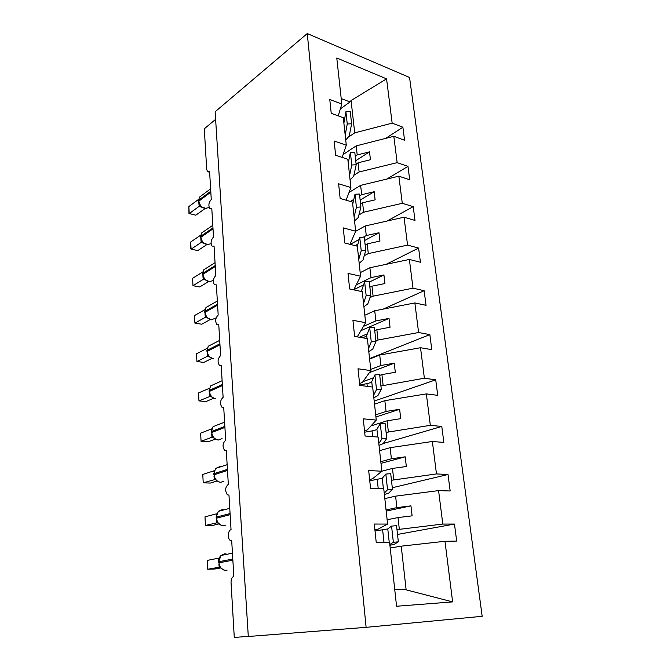 <?xml version="1.0" encoding="UTF-8"?>
<svg xmlns="http://www.w3.org/2000/svg" width="671" height="671" viewBox="0 0 671 671"><rect width="100%" height="100%" fill="white"/><g stroke="black" fill="none" stroke-linecap="round" stroke-linejoin="round"><path stroke-width="1.01" d="M482.172 616.305L409.562 77.484L307.268 33.55L366.114 627.343L482.172 616.305M343.141 154.515L356.184 145.884L357.207 154.942L355.236 156.226M385.691 138.369L402.885 127.222L404.579 140.256L393.818 136.297L356.184 145.884M338.226 115.873L341.807 104.055L336.783 58.008L386.563 78.859L392.158 123.145L402.885 127.222M392.158 123.145L354.716 132.858L349.037 136.716M248.295 636.36L234.28 637.45L231.05 582.571C231.034 579.107 231.965 577.043 233.835 576.389L231.705 540.776L230.228 540.449C227.293 538.696 227.939 530.14 231.042 529.696L228.97 495.089L227.377 494.779C224.835 490.744 225.146 487.255 228.325 484.319L226.312 450.694L224.617 450.4C222.26 446.55 222.613 443.162 225.682 440.218L223.72 407.515L221.95 407.255C219.761 403.59 220.147 400.277 223.116 397.333L221.204 365.527L219.367 365.301C217.329 361.795 217.748 358.566 220.616 355.613L218.763 324.663L216.85 324.487C214.963 321.132 215.408 317.979 218.184 315.018L216.372 284.881L214.418 284.764C212.665 281.552 213.126 278.465 215.81 275.496L214.057 246.148L212.061 246.089C210.417 243.011 210.904 239.983 213.504 237.006L211.793 208.421L209.763 208.421C208.236 205.46 208.74 202.491 211.264 199.505L209.595 171.65L207.54 171.717L206.693 169.344L204.303 128.807L215.626 119.337M349.054 192.434L360.629 185.364L361.677 194.682L359.664 195.89M386.798 179.073L407.976 166.374L409.721 179.778L398.851 176.179L360.629 185.364M393.818 136.297L397.148 162.65L407.976 166.374M397.148 162.65L359.119 171.977L353.894 175.265M355.622 231.327L365.192 225.976L366.274 235.563L363.305 237.19M387.058 221.044L413.21 206.643L415.005 220.432L404.034 217.211L365.192 225.976M398.851 176.179L402.281 203.296L413.21 206.643M402.281 203.296L363.648 212.204L358.91 214.938M360.193 272.669L369.897 267.754L371.004 277.626L356.234 284.915M386.068 264.349L418.595 248.069L420.44 262.26L409.369 259.442L369.897 267.754M404.034 217.211L407.565 245.116L418.595 248.069M407.565 245.116L368.304 253.588L364.236 255.718M364.831 315.236L374.737 310.757L375.877 320.923L363.456 326.383M383.225 309.105L424.139 290.711L426.035 305.313L414.863 302.931L374.737 310.757M409.369 259.442L413 288.169L424.139 290.711M413 288.169L373.093 296.171L369.973 297.639M369.612 359.06L379.719 355.043L380.893 365.502L370.736 369.411M369.562 358.599L429.843 334.611L431.797 349.658L420.524 347.721L379.719 355.043M414.863 302.931L418.603 332.522L429.843 334.611M418.603 332.522L378.025 340.021L375.877 340.91M374.527 404.185L384.852 400.662L386.068 411.44L375.693 414.846M374.192 401.082L435.722 379.836L437.735 395.345L426.353 393.894L384.852 400.662M420.524 347.721L424.374 378.226L435.722 379.836M424.374 378.226L380.918 385.976M379.601 450.677L390.145 447.674L391.394 458.788L380.801 461.665M383.284 443.514L441.778 426.446L443.858 442.424L432.367 441.493L390.145 447.674M426.353 393.894L430.329 425.339L441.778 426.446M430.329 425.339L386.102 432.401M384.827 498.595L395.596 496.154L396.888 507.62L386.06 509.926M392.292 487.733L448.027 474.498L450.166 490.987L438.574 490.602L395.596 496.154M432.367 441.493L436.469 473.927L448.027 474.498M436.469 473.927L391.453 480.268M341.807 104.055L329.78 99.493L331.222 113.298L343.3 117.735L346.286 145.179L342.168 157.4M346.286 145.179L334.133 141.002L335.626 155.236L347.83 159.279L350.908 187.553L346.11 200.201M350.908 187.553L338.62 183.787L340.155 198.448L352.493 202.072L355.672 231.218L350.002 244.328M355.672 231.218L343.242 227.888L344.827 243.011L357.308 246.19L360.579 276.234L353.76 289.855M360.579 276.234L348.014 273.374L349.65 288.983L362.265 291.675L365.645 322.676L357.484 336.49L356.779 336.792M365.645 322.676L352.938 320.31L354.624 336.423L367.381 338.612L370.87 370.602L362.348 382.47L359.564 383.51M370.87 370.602L358.02 368.773L359.765 385.406L372.665 387.05L376.263 420.088L367.364 429.893L364.521 430.782M376.263 420.088L363.263 418.83L365.066 436.016L378.117 437.081L381.841 471.21L392.476 468.433L393.743 479.698M369.637 479.539L372.539 478.809L381.841 471.21L368.689 470.556L370.551 488.329L383.753 488.773L387.603 524.059L374.301 524.051L376.23 542.445L389.583 542.218L396.561 606.248L452.631 601.887L444.974 541.279L401.224 546.169L406.14 589.834L452.631 601.887M390.212 548.014L401.224 546.169M444.974 541.279L456.683 541.078L454.468 524.068L397.509 534.443M438.574 490.602L442.801 524.068L454.468 524.068M442.801 524.068L396.972 529.629M348.006 160.923L348.761 160.436M356.108 164.068L358.088 162.801L359.119 171.977M358.088 162.801L370.442 159.732L369.52 151.847L357.207 154.942M350.379 201.451L353.81 199.396M360.57 203.95L362.583 202.768L363.648 212.204M362.583 202.768L375.131 199.832L374.183 191.721L361.677 194.682M350.17 244.37L359.195 239.43M365.158 244.982L367.213 243.875L368.304 253.588M367.213 243.875L379.962 241.082L378.981 232.736L366.274 235.563M369.872 287.196L371.969 286.181L373.093 296.171M371.969 286.181L384.928 283.539L383.921 274.951L371.004 277.626M374.728 330.652L376.867 329.729L378.025 340.021M359.371 337.236L367.331 333.822M376.867 329.729L390.044 327.247L389.012 318.406L375.877 320.923M379.736 375.399L381.916 374.586L383.107 385.179M362.919 381.673L373.579 377.698M381.916 374.586L395.311 372.271L394.246 363.162L380.893 365.502M370.971 425.917L387.117 420.801L388.35 431.721M387.117 420.801L400.738 418.67L399.639 409.276L386.068 411.44M392.476 468.433L406.341 466.513L405.209 456.825L391.394 458.788M387.133 519.757L398.004 517.567L399.312 529.184M387.603 524.059L377.882 529.285L374.913 529.855M398.004 517.567L412.111 515.848L410.946 505.859L396.888 507.62M394.766 589.775L404.613 589.163L406.14 589.834M386.563 78.859L351.076 100.516L354.716 132.858M351.076 100.516L350.01 101.942L341.204 98.562M340.331 108.92L350.01 101.942M366.114 627.343L248.304 636.485L215.139 111.747L307.268 33.55M386.186 511.101L410.946 505.859M380.985 463.342L405.209 456.825M375.928 417.001L399.639 409.276M369.411 372.631L394.246 363.162M360.939 330.635L389.012 318.406M353.869 289.654L363.682 284.848M369.302 282.105L383.921 274.951M355.169 245.645L357.928 244.152M364.655 240.503L378.981 232.736M360.134 200.067L374.183 191.721M355.739 160.73L369.52 151.847M219.685 567.154L207.708 569.243L207.255 560.394L218.83 558.129L218.712 559.966M207.255 560.394L207.708 569.243L214.988 568.983L220.608 567.968M219.241 567.154L218.905 564.445M227.125 554.246L224.81 553.776L221.078 555.445L218.62 561.786L220.088 567.205L223.477 569.922M220.818 568.06L219.325 567.138M389.918 545.288L394.347 544.265L398.339 541.858L396.536 525.703L391.562 526.098L387.779 528.933L375.03 530.987M398.339 541.858L393.349 542.26L391.562 526.098M393.349 542.26L389.826 544.458M217.454 522.692L205.435 525.452L204.99 516.838L216.364 513.869L216.263 515.311M204.99 516.838L205.435 525.452L212.623 525.443L218.805 523.934M216.767 522.65L216.414 519.748M223.929 509.885L222.269 509.599L218.31 511.361L216.146 517.207L217.547 522.441L221.38 525.393M218.318 523.338L216.85 522.634M384.382 494.569L388.702 493.126L392.468 489.318L390.723 473.692L385.833 474.062L382.26 478.264L369.771 480.822M392.468 489.318L387.553 489.704L385.833 474.062M387.553 489.704L384.231 493.168M215.248 479.455L203.221 482.826L202.785 474.439L213.974 470.807L213.89 471.847M202.785 474.439L203.221 482.826L210.325 483.061L217.018 481.006M214.359 479.354L213.999 476.284M220.809 466.756L219.794 466.613L215.643 468.442L213.747 473.843L215.089 478.926L216.23 480.335L219.367 482.08M215.877 479.832L214.997 479.32M379.031 445.435L383.225 443.59L386.781 438.482L385.095 423.351L380.281 423.695L376.909 429.18C376.406 429.826 374.779 430.396 372.028 430.908L364.672 432.199M386.781 438.482L381.95 438.834L380.281 423.695M381.95 438.834L378.813 443.497M213.118 437.391L212.019 437.224L201.065 441.325L200.637 433.156L211.642 428.895L211.583 429.541M200.637 433.156L201.065 441.325L208.085 441.795L215.282 439.128M212.019 437.224L211.65 434.003M217.773 424.818L213.093 426.639L211.407 431.638L212.69 436.569L213.906 438.079L217.429 439.916M213.504 437.5L212.103 437.19M373.831 397.794L377.924 395.588L381.279 389.247L379.643 374.594L374.904 374.913L371.734 381.598C371.248 382.378 369.662 383.057 366.953 383.619L359.723 385.062M381.279 389.247L376.523 389.574L374.904 374.913M376.523 389.574L373.571 395.362M210.677 396.158L198.96 400.897L198.549 392.938L209.344 388.35M198.549 392.938L198.96 400.897L205.913 401.585L213.563 398.289M209.738 396.2L209.36 392.854M214.829 384.013L210.627 385.909L209.126 390.556L210.359 395.336L211.65 396.955L215.542 398.851M211.197 396.301L209.822 396.167M368.798 351.596L372.782 349.037L375.953 341.556L374.359 327.347L369.696 327.649L366.702 335.458C366.265 336.347 364.764 337.102 362.206 337.723M375.953 341.556L371.264 341.858L369.696 327.649M371.264 341.858L368.48 348.685M209.134 356.62L207.524 356.242L196.913 361.51L196.511 353.76L207.079 348.375M196.511 353.76L196.913 361.51L203.783 362.407L211.843 358.457M207.524 356.242L207.138 352.795M212.002 344.298L208.245 346.219L206.962 351.495L208.094 355.194L209.453 356.913L213.714 358.851M208.949 356.167L207.599 356.209M363.908 306.764L367.8 303.879L370.786 295.324L369.243 281.552L364.647 281.828L361.283 291.466M370.786 295.324L366.165 295.609L364.647 281.828M366.165 295.609L363.539 303.418M207.205 317.819L205.36 317.316L194.917 323.12L194.531 315.563L204.915 309.666M194.531 315.563L194.917 323.12L201.711 324.21L210.115 319.597M205.36 317.316L204.974 313.768M209.285 305.632L205.955 307.528L204.798 312.493L205.888 316.075L207.314 317.911L211.919 319.874M206.76 317.073L205.435 317.274M359.161 263.25L362.961 260.054L365.77 250.493L364.278 237.131L359.748 237.383L357.324 246.383M365.77 250.493L361.224 250.753L359.748 237.383M361.224 250.753L358.75 259.484M205.36 280.017L203.246 279.379L192.971 285.695L192.594 278.322L202.759 271.956M192.594 278.322L192.971 285.695L199.698 286.97L208.387 281.703M203.246 279.379L202.86 275.739M206.676 267.947L203.732 269.801L202.684 274.489L203.732 277.97L205.234 279.908L210.157 281.87M204.621 278.977L203.33 279.337M354.556 220.985L358.255 217.505L360.914 206.995L359.463 194.028L354.993 194.263L352.72 204.11M360.914 206.995L356.427 207.238L354.993 194.263M356.427 207.238L354.103 216.834M203.573 243.179L201.191 242.399L191.076 249.193L190.707 241.996L200.663 235.202M190.707 241.996L190.807 248.916L197.727 250.644L206.643 244.73M201.191 242.399L200.805 238.666M204.177 231.218L201.577 232.996L200.587 236.561L201.644 240.822L203.212 242.86L208.421 244.814M202.541 241.837L201.275 242.348M350.077 179.92L353.692 176.171L356.192 164.781L354.783 152.191L350.379 152.401L348.241 163.045M356.192 164.781L351.772 164.999L350.379 152.401M351.772 164.999L349.583 175.408M201.87 207.28L199.186 206.333L189.23 213.579L188.861 206.559L198.624 199.354M188.861 206.559L188.97 213.504L195.806 215.198L204.898 208.673M199.186 206.333L198.801 202.516M201.786 195.395L199.488 197.098L198.582 200.453L199.597 204.605L201.241 206.743L206.702 208.673M200.512 205.628L199.262 206.274M345.724 140.004L349.255 136.003L351.612 123.783L350.245 111.554L345.9 111.747L343.887 123.137M351.612 123.783L347.251 123.984L345.9 111.747M347.251 123.984L345.196 135.148M232.803 559.06L218.914 561.694L218.981 562.776C219.635 567.498 221.891 570.014 225.766 570.342L227.133 570.107M218.679 562.868L232.871 560.168M389.23 542.218L387.779 528.933M383.98 542.311L382.655 530.006M230.078 513.583L216.439 517.073L216.498 518.129C217.144 522.726 219.375 525.259 223.2 525.712L225.506 525.158M216.205 518.264L230.145 514.665M217.236 522.625L216.808 522.65M383.401 488.756L382.26 478.264M378.218 488.589L377.261 479.681M227.427 469.381L214.024 473.667L214.083 474.699C214.712 479.186 216.918 481.719 220.7 482.29L223.82 481.342M213.797 474.867L227.494 470.43M377.773 437.047L376.909 429.18M372.64 436.636L372.028 430.908M224.852 426.379L211.684 431.428L211.734 432.434C212.355 436.813 214.535 439.346 218.268 440.042L222.076 438.641M211.457 432.636L224.911 427.402M212.799 437.182L212.061 437.232M372.321 387.008L371.734 381.598M367.247 386.362L366.953 383.619M222.344 384.55L209.394 390.312L209.453 391.285C210.057 395.563 212.212 398.104 215.903 398.901M209.176 391.529L222.403 385.54M367.045 338.553L366.702 335.458M219.903 343.829L207.171 350.27L207.222 351.218C207.825 355.404 209.948 357.937 213.596 358.842M206.962 351.495L219.962 344.793M208.933 356.293L207.565 356.259M361.929 291.608L361.828 290.694M217.53 304.181L205.007 311.26L205.058 312.191C205.645 316.276 207.742 318.817 211.357 319.807L215.852 318.02M204.798 312.493L217.589 305.12M206.794 317.341L205.401 317.333M215.215 265.565L202.894 273.248L202.944 274.154C203.523 278.146 205.594 280.688 209.167 281.77L213.353 280.495M202.684 274.489L215.274 266.479M204.73 279.388L203.296 279.404M212.967 227.939L200.83 236.2L200.881 237.073C201.451 240.981 203.498 243.523 207.029 244.689L211.08 243.682M200.629 237.433L213.017 228.828M202.734 242.39L201.241 242.416M210.769 191.26L198.826 200.067L198.876 200.923C199.43 204.739 201.459 207.28 204.949 208.53L209.167 207.465M198.624 201.308L210.82 192.132M200.797 206.307L199.237 206.349M211.105 208.756L211.826 208.941M208.765 172.061L209.629 172.313M213.512 246.408L214.083 246.542M232.451 553.198L221.078 555.445C219.358 557.081 218.536 559.195 218.62 561.786M229.759 508.35L218.31 511.361L216.146 517.207M227.15 464.684L215.643 468.442L213.747 473.843M224.6 422.16L213.093 426.639L211.407 431.638M222.118 380.734L210.627 385.909L209.126 390.556M219.702 340.373L208.245 346.219L206.903 350.547M217.345 301.036L205.955 307.528L204.747 311.57M215.047 262.688L203.732 269.801L202.634 273.583M212.808 225.305L201.577 232.996L200.587 236.561M210.627 188.845L199.488 197.098L198.582 200.453"/></g></svg>
